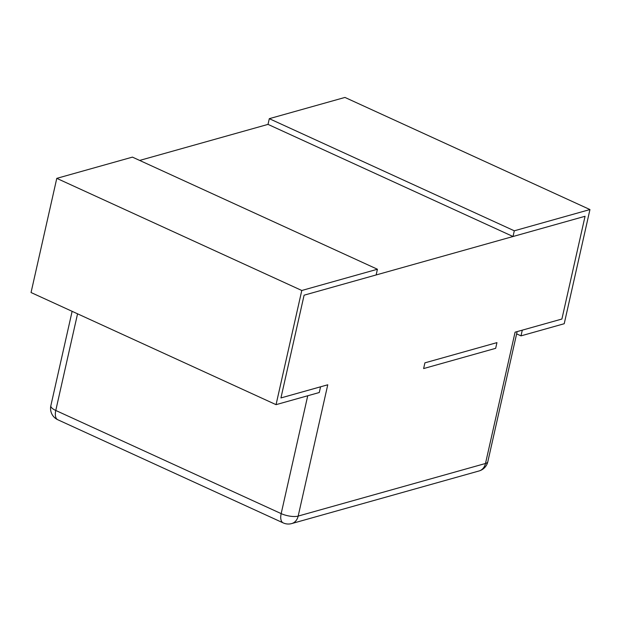 <?xml version="1.0" encoding="UTF-8"?>
<svg xmlns="http://www.w3.org/2000/svg" width="621" height="621" viewBox="0 0 621 621"><rect width="100%" height="100%" fill="white"/><g stroke="black" fill="none" stroke-linecap="round" stroke-linejoin="round"><path stroke-width="0.93" d="M304.096 295.185L376.14 274.948L377.428 269.242L301.783 290.488L276.05 404.659L319.272 392.519L320.56 386.805L280.94 397.937L304.096 295.185L280.94 397.937L327.764 384.787L298.173 516.082L485.49 463.483L515.081 332.181L561.904 319.031L522.284 330.155L520.996 335.868L564.217 323.727L589.95 209.556L514.304 230.802L513.016 236.508L585.06 216.279L561.904 319.031L585.06 216.279L304.096 295.185M377.428 269.242L132.428 157.121L56.783 178.359L31.05 292.53L276.05 404.659M56.783 178.359L301.783 290.488M516.633 333.873L520.996 335.868M589.95 209.556L344.95 97.435L269.304 118.673L268.016 124.386L513.016 236.508M269.304 118.673L514.304 230.802M495.667 348.327L496.947 342.621L424.904 362.85L423.623 368.564L495.667 348.327M268.016 124.386L139.663 160.428M77.555 313.815L55.774 410.465L281.173 513.621L307.737 395.756M283.207 522.905A12.436 12.436 0 0 0 291.738 523.565A12.436 9.928 74.3 0 0 298.173 516.082A12.436 4.192 -167.3 0 1 281.173 513.621A12.436 6.194 114.6 0 0 283.207 522.905L57.8 419.749A12.436 6.194 -65.4 0 1 55.774 410.465A12.436 4.192 -167.3 0 1 50.852 405.715L72.121 311.331M517.138 331.598L487.819 461.729A12.436 4.192 -167.3 0 1 485.49 463.483A12.436 9.928 74.3 0 1 479.047 470.966L291.738 523.565M50.852 405.715A12.436 12.436 0 0 0 57.8 419.749M479.047 470.966A12.436 12.436 0 0 0 487.819 461.729"/></g></svg>
